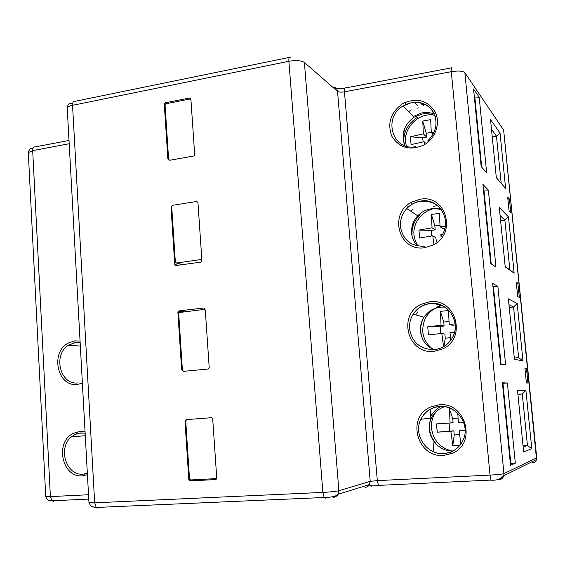 <?xml version="1.0" encoding="UTF-8"?>
<svg xmlns="http://www.w3.org/2000/svg" width="565" height="565" viewBox="0 0 565 565"><rect width="100%" height="100%" fill="white"/><g stroke="black" fill="none" stroke-linecap="round" stroke-linejoin="round"><path stroke-width="0.85" d="M166.039 103.741L165.072 105.083L168.617 159.302L169.747 160.269L194.056 155.94L194.692 154.725L190.956 99.998L189.812 99.059L166.039 103.741M172.699 205.279L171.711 206.606L175.334 261.998L176.478 263.029L201.302 259.49L201.762 258.41L197.948 202.482L196.782 201.479L172.699 205.279M416.949 108.183L418.531 107.901M424.273 143.461L424.082 141.702L411.143 144.591L410.656 140.685L410.43 136.801L422.698 137.761L426.603 137.104L423.355 133.856L410.43 136.801M423.355 133.856L422.761 121.023L426.243 133.234L426.603 137.104M434.153 132.111L431.293 132.521L430.664 119.653L422.761 121.023M423.079 141.893L422.698 137.761M433.044 134.336L431.293 132.521M425.247 142.839L424.082 141.702M426.243 133.234L431.279 132.387M433.68 243.19L432.783 235.796L419.647 238.027L418.926 230.082L431.25 230.407L435.212 229.87L432.041 227.801L418.926 230.082M432.041 227.801L431.406 214.46L434.845 225.922L435.212 229.87M445.277 226.113L440.079 226.706L439.415 213.33L431.406 214.46M442.296 234.553L440.827 234.729L441.025 236.523M431.766 235.951L431.25 230.407M444.761 228.585L443.158 228.797L440.079 226.706M436.279 241.424L435.94 237.773L432.783 235.796M434.845 225.922L439.966 225.23M208.188 369.023L209.212 367.702L205.314 310.503L204.135 309.429L179.119 312.551L178.71 313.589L182.417 370.237L183.576 371.332L208.188 369.023M430.869 311.131L440.622 304.825M443.574 346.712L441.802 333.414L428.475 334.932L427.733 326.831L444.132 326.076L441.046 325.249L427.733 326.831M441.046 325.249L440.375 311.379L443.758 322.05L444.132 326.076M455.15 323.872L449.196 324.423L448.483 310.51L440.375 311.379M454.571 332.192L449.959 332.608L450.877 340.144M440.778 333.52L440.128 326.485M455.242 324.953L452.184 325.263L449.196 324.423M443.913 346.514L445.255 338.174L444.881 334.134L441.802 333.414M443.758 322.05L448.984 321.513M445.255 338.174L450.552 337.658M437.324 432.168L453.85 430.812L454.232 434.93L452.791 445.644L450.856 431.363L437.324 432.168L436.816 428.044L436.575 423.898L450.086 423.037L449.373 408.622L452.706 418.488L453.088 422.592L450.086 423.037M450.573 408.481L449.373 408.622M463.519 422.119L458.342 422.479L457.777 413.347M465.08 430.431L459.126 430.834L460.885 444.111M452.791 445.644L460.016 445.262M449.782 431.074L449.048 423.107M453.85 430.812L450.856 431.363M452.706 418.488L458.038 418.114M465.073 430.085L459.126 430.834M454.232 434.93L459.557 434.591M185.701 420.014L185.744 420.586M215.653 478.647L216.692 477.347L212.701 418.849L211.508 417.712L186.74 419.583L185.73 420.876L189.515 478.788L190.695 479.96L215.653 478.647M422.698 104.709L425.134 104.271M432.995 113.042L432.818 111.136M426.236 105.514L426.172 104.836M408.679 111.637L411.313 109.921M533.042 461.252L534.709 460.426M371.028 486.317L372.618 485.815M371.021 486.204L372.187 485.836M425.756 200.9L426.413 201.387L427.479 201.098M411.038 211.374L412.591 209.679M415.727 314.896L417.45 312.021M423.404 305.453L423.771 305.149M501.438 126.828L503.641 130.162M451.901 67.758C451.244 67.115 451.04 68.421 451.294 71.684L490.032 475.101L377.314 480.617L344.459 91.834L451.294 71.684C458.349 70.583 462.876 70.922 464.868 72.716L503.634 130.077L536.573 459.529C535.832 461.619 534.434 462.728 532.371 462.855M182.46 370.492L181.619 369.418L177.883 312.212L178.879 310.905L203.831 307.981L205.01 309.048L205.06 309.832M201.606 259.123L201.719 260.832L200.709 262.167L175.906 265.501L174.762 264.469L171.103 208.499L171.76 207.284M168.815 159.881L167.869 158.899L164.288 104.144L165.263 102.802L189.543 98.013L190.716 99.369M216.529 478.075L216.31 479.127L215.505 479.572L190.01 480.907L188.83 479.742L185.009 421.236L186.019 419.943M165.263 102.802L166.576 103.529L166.138 103.72M167.869 158.906L168.61 159.238M84.178 474L84.206 474.508M500.053 133.114L490.512 119.434L496.317 177.664L505.618 188.449L500.053 133.114L496.466 136.186L491.493 129.279M479.198 97.229L473.555 88.973L481.175 166.555L486.656 172.728L479.198 97.229L474.346 97.025M488.365 190.08L482.927 184.395L490.702 263.558L495.964 267.076L488.365 190.08L483.485 190.045M514.136 273.163L508.472 216.84L499.298 207.546L505.209 266.871L514.136 273.163L509.856 269.851L504.87 220.124L508.472 216.84M517.187 303.504L508.394 298.843L514.418 359.305L522.957 360.858L517.187 303.504L513.571 307.007L508.98 304.719M531.785 448.666L525.909 390.281L517.512 390.337L523.656 451.958L531.785 448.666L527.449 445.559L522.286 394.003L525.909 390.281M507.412 382.999L502.412 382.823L510.52 465.334L515.322 463.152L507.412 382.999L502.462 383.331M497.871 286.384L492.652 283.418L500.59 364.241L505.626 364.941L497.871 286.384L492.955 286.526M526.502 368.578L524.927 368.359L526.396 382.957L527.957 383.021L526.502 368.578L524.963 368.705M509.404 198.979L507.681 197.044L509.1 211.133L510.809 212.927L509.404 198.979L507.9 199.198M519.334 297.458L517.9 283.27L516.248 282.182L517.695 296.519L519.334 297.458M501.19 183.307L496.466 136.186L492.249 136.878M481.705 167.148L474.805 96.94M491.204 263.897L483.944 189.974M500.604 220.696L504.87 220.124L500.082 215.463M505.174 266.546L509.856 269.851M514.171 356.762L518.642 357.645L513.571 307.007L509.256 307.459M522.957 360.858L518.642 357.645M517.914 394.335L522.286 394.003L517.893 394.137M523.176 447.155L527.449 445.559L523.042 445.82M515.322 463.152L510.831 463.611L502.942 383.296M510.35 463.639L510.831 463.611M501.07 364.305L493.429 286.469M516.375 283.439L517.9 283.27M437.529 205.533L433.221 206.451M182.7 264.589L176.478 263.029M201.663 259.985L200.752 259.738M405.013 132.542L404.653 128.594M433.306 114.935C418.545 112.908 403.813 127.528 405.599 142.161L406.334 146.166M413.389 225.068L413.199 222.97M411.539 204.636L411.461 203.746M440.213 208.224C425.784 206.952 412.323 220.908 414.018 235.146L415.268 240.86L417.909 246.043M205.046 309.585L204.685 309.528M441.943 305.538C429.019 309.436 422.62 318.123 422.74 331.591C423.588 339.099 427.091 345.038 433.263 349.403M433.927 451.922L433.094 442.699M432.861 440.114L432.762 439.069M430.714 416.462L430.022 408.749M436.187 411.595C432.578 416.546 431.017 422.133 431.498 428.348C433.263 440.142 439.902 447.664 451.421 450.898M432.493 438.567L436.526 444.556M447.826 452.445L449.507 453.024M451.336 67.864L345.618 87.942C344.671 87.384 344.283 88.677 344.459 91.834C341.168 92.349 338.866 92.201 337.545 91.389L370.216 481.352L368.931 485.54L367.059 486.974L365.152 487.425M333.534 87.886C336.472 88.705 340.222 88.776 344.77 88.091M289.252 57.411L75.216 101.283C73.436 100.747 72.546 102.096 72.546 105.323L94.666 502.822L322.876 492.412L288.87 61.288L72.546 105.323C69.488 105.98 67.715 106.849 67.228 107.929L67.27 108.784M69.022 140.466L35.2 146.893C33.547 146.547 32.706 147.797 32.685 150.629L69.198 143.743M420.191 102.555L422.21 104.793M421.462 113.028L413.368 116.461M434.273 113.791L428.609 112.534L422.712 112.781M49.967 500.534L51.881 500.957M441.279 406.327C436.046 408.891 432.246 412.846 429.887 418.199M448.737 452.198L451.018 452.466M414.336 102.152L417.599 105.697M423.609 105.719L420.904 102.717M444.853 307.127C436.011 306.583 429.04 309.945 423.948 317.212C421.257 321.485 420.092 326.125 420.452 331.147L420.466 331.33C421.561 339.925 426.038 346.041 433.892 349.679M434.414 349.629L434.323 349.636C420.374 349.516 412.118 342.595 409.568 328.887C409.152 323.59 410.36 318.688 413.192 314.175C417.238 308.172 422.832 304.669 429.979 303.673L430.113 303.659C444.09 303.504 452.459 310.376 455.221 324.261C455.602 328.696 454.811 332.919 452.833 336.924C448.822 344.318 442.692 348.548 434.457 349.629M421.2 304.288L429.435 301.823C455.729 297.338 467.439 338.322 442.586 348.944L434.252 351.303C407.944 355.046 397.082 314.973 421.2 304.288M411.934 201.988L420.056 199.268C445.983 193.915 457.502 233.74 432.995 245.069L424.774 247.682C398.834 252.315 388.141 213.351 411.934 201.988M402.887 103.536L403.007 103.466C416.603 97.364 427.295 100.167 435.092 111.863C440.87 122.958 435.566 138.58 423.877 145L423.757 145.064C409.992 150.94 399.363 148.009 391.863 136.278C387.039 123.128 390.719 112.216 402.887 103.536M438.793 404.858C465.482 401.185 477.46 443.412 452.233 453.314L443.843 455.397C417.139 458.307 406.03 417.055 430.509 407.054L438.793 404.858M498.528 479.897C501.183 479.636 502.928 478.251 503.761 475.751L503.938 473.625C502.101 474.19 497.461 474.685 490.032 475.101L491.02 480.081L491.592 480.653M379.313 485.928L378.493 485.392L377.314 480.617L370.216 481.352L338.873 490.717L304.394 62.454L337.545 91.389C337.058 88.479 335.363 86.996 332.46 86.954M333.343 497.398L335.419 496.903L337.467 495.336L338.195 494.227L338.873 490.717C335.836 491.437 330.497 492.002 322.876 492.412L324.148 497.468L325.362 498.266M97.978 508.154L96.248 507.469L324.169 497.497C331.704 497.341 336.38 496.247 338.195 494.227L369.595 484.537L369.503 485.045C370.287 486.006 373.281 486.126 378.493 485.392L491.02 480.081C496.204 480.674 500.449 479.226 503.761 475.751L536.581 459.507L536.722 457.77L503.648 130.134M78.175 382.886L78.118 382.893C60.194 385.492 52.531 354.912 68.492 345.215L75.759 342.439L80.145 342.552M82.384 383.162L77.56 384.391C57.298 387.491 49.769 352.059 68.542 342.927L74.863 340.865L80.061 341.076M88.521 494.742L50.391 496.607L32.685 150.629L28.299 152.571C29.331 148.828 30.842 147.522 32.848 148.666M87.42 474.741L82.547 475.815C62.051 478.209 54.431 441.908 73.415 433.32L79.799 431.455L85.061 431.858M92.935 506.847L95.866 507.766M290.481 57.164C289.252 56.444 288.715 57.814 288.87 61.288C296.095 60.088 301.272 60.476 304.394 62.454M72.588 103.798C71.593 103.925 68.28 101.432 67.228 107.929L88.966 502.744C91.431 507.335 91.368 506.409 96.248 507.469L94.666 502.822L88.952 502.553M203.831 307.981L204.389 308.073M184.268 311.746L178.879 310.905M177.883 312.212L179.19 312.417L180.186 311.11M182.368 369.446L181.619 369.418M189.543 98.013L190.631 98.663M164.288 104.144L165.128 104.61M190.2 479.855L191.302 480.667L196.768 479.636M190.01 480.907L191.302 480.667M189.819 479.558L188.83 479.742M185.009 421.236L185.751 421.186M171.103 208.499L171.852 208.76M177.862 265.239L174.762 264.469M176.315 265.451L176.068 264.794M53.435 501.247L52.008 500.809L50.391 496.607L45.737 496.458M28.328 153.143L45.744 496.586C46.669 499.531 48.76 500.936 52.008 500.809L88.762 499.072M87.342 473.308L83.104 474.155C66.063 476.013 57.432 447.544 71.578 436.802L74.601 434.753L77.921 433.433L80.852 432.924L85.138 433.214M536.715 457.784L503.938 473.625L464.868 72.716M424.88 246.22L424.859 246.22C411.101 246.601 402.972 240.111 400.458 226.735C399.992 219.877 402.111 213.817 406.814 208.563C410.628 204.558 415.226 202.115 420.607 201.232L420.734 201.211C434.52 200.561 442.762 207.002 445.474 220.541M441.498 209.841C432.543 207.087 424.612 209.078 417.719 215.809C413.234 220.788 411.193 226.537 411.595 233.063L411.61 233.246C412.111 238.176 414.039 242.406 417.408 245.945M415.741 146.646C392.633 151.477 382.413 117.774 403.127 105.93L411.708 102.562C423.355 101.283 431.222 105.973 435.318 116.63M435.015 115.67C431.102 113.819 426.921 113.254 422.486 113.975L414.089 117.202C403.791 124.936 400.769 134.456 405.034 145.756M439.337 406.581L439.535 406.567C455.814 404.702 470.045 423.531 463.632 438.927C459.924 447.657 453.391 452.523 444.026 453.526L443.829 453.54C426.533 455.164 412.86 434.379 420.918 419.244C424.809 411.779 430.947 407.556 439.337 406.581M444.563 406.751C438.631 408.693 434.266 412.443 431.462 418.015C423.778 432.423 436.689 452.219 453.222 450.898M417.888 117.019C408.467 122.937 403.707 131.207 403.622 141.836M420.035 214.495C414.145 220.604 411.497 227.759 412.076 235.951M422.443 320.002L420.89 325.927L420.756 332.029M432.289 413.735L431.992 414.329M429.336 426.37L429.457 428.411C430.191 435.099 432.967 440.862 437.797 445.686M448.49 452.261L450.185 452.784M405.366 103.706L406.002 104.37M407.803 206.451L408.502 206.917M420.508 331.344C420.113 326.252 421.264 321.541 423.948 317.212L413.192 314.175C417.154 308.151 422.698 304.599 429.838 303.518C447.106 300.594 461.372 321.443 452.833 336.924M503.648 130.105L501.494 126.913M80.336 346.062L68.492 345.215L75.477 342.326L80.138 342.397M178.3 311.174L182.961 311.901M165.044 102.872L166.456 103.663M185.313 420.311L185.829 420.275M85.273 435.728L71.578 436.802L75.053 434.407L78.288 433.178L85.131 433.08M411.652 233.281C411.214 226.678 413.241 220.851 417.719 215.809L406.814 208.563C410.578 204.53 415.148 202.051 420.508 201.119C439.139 197.178 453.109 221.092 441.074 236.46M404.159 143.672C401.362 132.952 404.674 124.123 414.089 117.202L403.127 105.93L404.01 105.387C415.452 99.836 425 101.679 432.663 110.902C438.391 121.602 436.717 131.631 427.656 141.003M431.681 437.995C428.602 431.229 428.524 424.569 431.462 418.015L420.918 419.244C424.668 411.779 430.749 407.499 439.16 406.419C455.708 404.243 470.052 423.616 463.632 438.927M420.508 331.358L422.182 338.103"/></g></svg>
